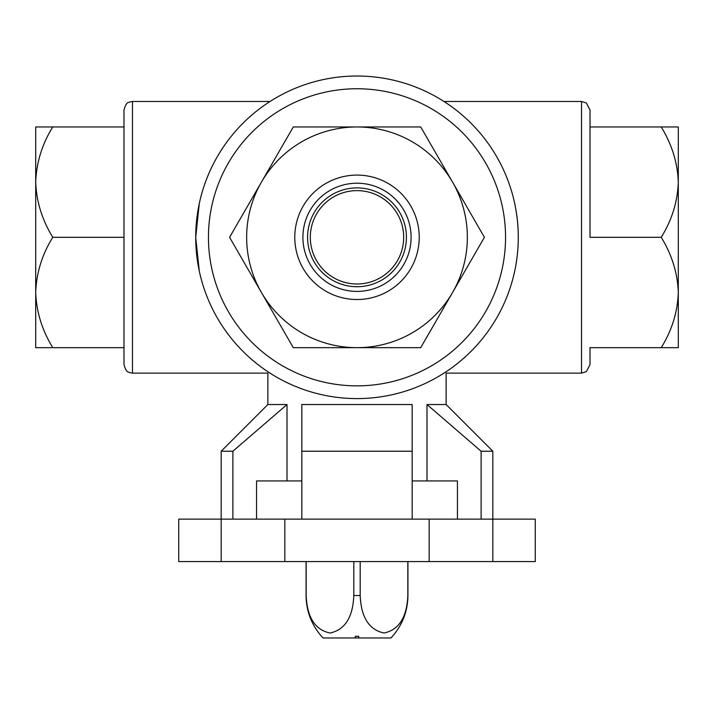 <?xml version="1.0" encoding="UTF-8"?>
<svg xmlns="http://www.w3.org/2000/svg" width="714" height="714" viewBox="0 0 714 714"><rect width="100%" height="100%" fill="white"/><g stroke="black" fill="none" stroke-linecap="round" stroke-linejoin="round"><path stroke-width="1.07" d="M323.085 637.977L321.532 636.281L323.085 637.977L390.951 637.977C402.053 626.008 407.712 611.862 407.935 595.538L407.935 561.579M301.826 480.933L256.558 480.933L256.558 519.132M457.442 519.132L457.442 480.933L412.174 480.933M178.732 519.132L178.732 561.579L429.159 561.579L429.159 519.132L178.732 519.132M429.159 519.132L535.268 519.132L535.268 561.579L429.159 561.579M284.841 519.132L284.841 561.579M232.889 519.132L232.889 451.221L221.179 451.221L221.179 561.579M412.174 519.132L412.174 451.221L301.826 451.221L301.826 404.535L412.174 404.535L412.174 451.221L412.174 404.535M301.826 519.132L301.826 404.535M481.111 519.132L481.111 451.221L492.821 451.221L492.821 561.579M221.179 451.221L267.866 404.535L287.001 404.535L232.889 451.221M481.111 451.221L426.999 404.535L446.134 404.535L492.821 451.221M514.732 270.999C519.453 248.615 519.453 226.151 514.732 203.624M199.268 203.624L195.716 237.307L199.268 270.999M420.716 347.664L484.422 237.307L420.716 126.958L293.284 126.958L229.578 237.307L293.284 347.664L420.716 347.664M123.986 347.664L123.986 109.974C126.78 100.379 128.868 103.191 129.537 102.013L132.474 101.486L132.474 373.127L129.537 372.601C128.868 371.423 126.78 374.234 123.986 364.64L123.986 347.664L35.7 347.664L35.7 292.481C36.405 311.831 42.09 330.225 52.774 347.664M661.226 126.958L678.3 126.958L678.3 347.664L661.226 347.664C671.901 330.484 677.586 312.089 678.3 292.481C677.595 273.141 671.91 254.746 661.226 237.307C671.901 220.126 677.586 201.741 678.3 182.132C677.595 162.783 671.91 144.389 661.226 126.958L590.014 126.958L590.014 109.974L590.014 237.146L590.014 127.119M661.226 347.664L590.014 347.664L590.014 364.64L590.014 347.495M195.716 237.307A161.284 161.284 0 0 0 437.646 376.983A161.284 161.284 0 0 0 437.646 97.631A161.284 161.284 0 0 0 195.716 237.307A161.284 161.284 0 0 0 437.646 376.983A161.284 161.284 0 0 0 437.646 97.631A161.284 161.284 0 0 0 195.716 237.307M661.226 237.307L590.014 237.307M35.7 182.132L35.7 126.958L52.774 126.958C42.099 144.13 36.414 162.524 35.7 182.132C36.405 201.482 42.09 219.867 52.774 237.307C42.099 254.487 36.414 272.882 35.7 292.481L35.7 182.141M123.986 126.958L52.774 126.958M123.986 237.307L52.774 237.307M261.431 182.132A110.358 110.358 0 0 0 357 347.664A110.358 110.358 0 0 0 452.569 182.132A110.358 110.358 0 0 0 261.431 182.132M357 175.091A62.216 62.216 0 0 1 410.88 268.419A62.216 62.216 0 0 1 303.12 268.419A62.216 62.216 0 0 1 357 175.091M287.001 404.535L287.001 480.933M426.999 404.535L426.999 480.933M357 183.212A54.094 54.094 0 0 1 403.847 264.358A54.094 54.094 0 0 1 310.153 264.358A54.094 54.094 0 0 1 357 183.212M357 187.889A49.418 49.418 0 0 1 399.795 262.02A49.418 49.418 0 0 1 314.205 262.02A49.418 49.418 0 0 1 357 187.889M357 190.62A46.687 46.687 0 0 1 397.43 260.655A46.687 46.687 0 0 1 316.57 260.655A46.687 46.687 0 0 1 357 190.62M407.837 561.579L407.837 595.538C406.909 617.307 398.983 629.802 384.078 633.023C369.093 629.891 361.132 617.396 360.186 595.538L360.186 561.579M353.814 561.579L353.814 595.538C352.886 617.307 344.96 629.802 330.055 633.023C315.07 629.891 307.109 617.396 306.163 595.538L306.163 561.579M321.532 636.281L321.487 636.281C311.384 624.571 306.244 610.997 306.065 595.538L306.163 595.538M355.304 636.281L358.696 636.281L358.696 637.977L358.696 636.281L355.304 636.281L355.304 637.977M446.134 404.535L446.134 373.127L581.526 373.127L581.526 101.486L443.983 101.486M208.443 237.307A148.557 148.557 0 0 0 431.274 365.961A148.557 148.557 0 0 0 431.274 108.653A148.557 148.557 0 0 0 208.443 237.307M353.814 595.538L360.186 595.538M270.017 101.486L132.474 101.486M267.866 404.535L267.866 373.127L132.474 373.127M581.526 373.127L586.355 371.619L590.014 364.64M581.526 101.486L586.355 102.995L590.014 109.974M306.065 595.538L306.065 561.579"/></g></svg>
